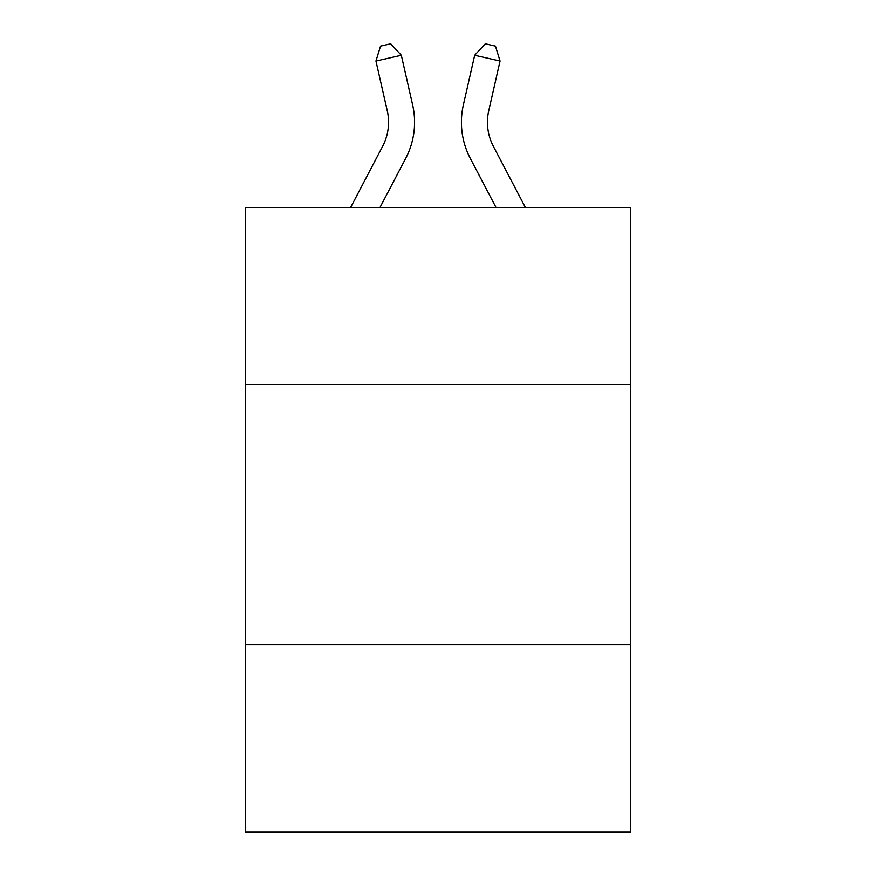 <?xml version="1.0" encoding="UTF-8"?>
<svg xmlns="http://www.w3.org/2000/svg" width="876" height="876" viewBox="0 0 876 876"><rect width="100%" height="100%" fill="white"/><g stroke="black" fill="none" stroke-linecap="round" stroke-linejoin="round"><path stroke-width="1.31" d="M630.589 384.564L630.589 207.59L245.411 207.59L245.411 384.564L630.589 384.564L630.589 832.2L245.411 832.2L245.411 384.564M630.589 644.813L245.411 644.813M350.542 207.59L382.604 146.38A52.056 52.056 -24.1 0 0 387.247 110.661L375.946 61.046L380.545 46.11L390.696 43.8L401.317 55.265L412.629 104.879A78.073 78.073 146.9 0 1 405.665 158.457L379.921 207.59L405.665 158.457M525.458 207.59L493.396 146.38A52.056 52.056 24.1 0 1 488.753 110.661L500.054 61.046L474.683 55.265L463.371 104.879A78.073 78.073 -146.9 0 0 470.335 158.457L496.079 207.59M382.604 146.38A52.056 52.056 -33.1 0 0 387.247 110.661A52.056 52.056 -33.1 0 1 382.604 146.38A52.056 52.056 -33.1 0 0 387.247 110.661A52.056 52.056 -33.1 0 1 382.604 146.38A52.056 52.056 -33.1 0 0 387.247 110.661A52.056 52.056 -33.1 0 1 382.604 146.38A52.056 52.056 -33.1 0 0 387.247 110.661A52.056 52.056 -33.1 0 1 382.604 146.38A52.056 52.056 -33.1 0 0 387.247 110.661A52.056 52.056 -33.1 0 1 382.604 146.38A52.056 52.056 -33.1 0 0 387.247 110.661A52.056 52.056 -33.1 0 1 382.604 146.38A52.056 52.056 -33.1 0 0 387.247 110.661A52.056 52.056 -33.1 0 1 382.604 146.38A52.056 52.056 -33.1 0 0 387.247 110.661A52.056 52.056 -33.1 0 1 382.604 146.38A52.056 52.056 -33.1 0 0 387.247 110.661A52.056 52.056 -33.1 0 1 382.604 146.38A52.056 52.056 -33.1 0 0 387.247 110.661A52.056 52.056 -33.1 0 1 382.604 146.38A52.056 52.056 -33.1 0 0 387.247 110.661A52.056 52.056 -33.1 0 1 382.604 146.38A52.056 52.056 -33.1 0 0 387.247 110.661A52.056 52.056 -33.1 0 1 382.604 146.38A52.056 52.056 -33.1 0 0 387.247 110.661A52.056 52.056 -33.1 0 1 382.604 146.38A52.056 52.056 -33.1 0 0 387.247 110.661A52.056 52.056 -33.1 0 1 382.604 146.38A52.056 52.056 -33.1 0 0 387.247 110.661A52.056 52.056 -33.1 0 1 382.604 146.38A52.056 52.056 -33.1 0 0 387.247 110.661A52.056 52.056 -33.1 0 1 382.604 146.38A52.056 52.056 -33.1 0 0 387.247 110.661A52.056 52.056 -33.1 0 1 382.604 146.38A52.056 52.056 -33.1 0 0 387.247 110.661A52.056 52.056 -33.1 0 1 382.604 146.38A52.056 52.056 -33.1 0 0 387.247 110.661A52.056 52.056 -33.1 0 1 382.604 146.38A52.056 52.056 -33.1 0 0 387.247 110.661A52.056 52.056 -33.1 0 1 382.604 146.38A52.056 52.056 -33.1 0 0 387.247 110.661A52.056 52.056 -33.1 0 1 382.604 146.38A52.056 52.056 -33.1 0 0 387.247 110.661A52.056 52.056 -33.1 0 1 382.604 146.38A52.056 52.056 -33.1 0 0 387.247 110.661A52.056 52.056 -33.1 0 1 382.604 146.38A52.056 52.056 -33.1 0 0 387.247 110.661A52.056 52.056 -33.1 0 1 382.604 146.38A52.056 52.056 -33.1 0 0 387.247 110.661A52.056 52.056 -33.1 0 1 382.604 146.38A52.056 52.056 -33.1 0 0 387.247 110.661A52.056 52.056 -33.1 0 1 382.604 146.38A52.056 52.056 -33.1 0 0 387.247 110.661A52.056 52.056 -33.1 0 1 382.604 146.38A52.056 52.056 -33.1 0 0 387.247 110.661A52.056 52.056 -33.1 0 1 382.604 146.38A52.056 52.056 -33.1 0 0 387.247 110.661A52.056 52.056 -33.1 0 1 382.604 146.38A52.056 52.056 -33.1 0 0 387.247 110.661A52.056 52.056 -33.1 0 1 382.604 146.38A52.056 52.056 -33.1 0 0 387.247 110.661A52.056 52.056 -33.1 0 1 382.604 146.38A52.056 52.056 -33.1 0 0 387.247 110.661A52.056 52.056 -33.1 0 1 382.604 146.38A52.056 52.056 -33.1 0 0 387.247 110.661A52.056 52.056 -33.1 0 1 382.604 146.38A52.056 52.056 -33.1 0 0 387.247 110.661A52.056 52.056 -33.1 0 1 382.604 146.38A52.056 52.056 -33.1 0 0 387.247 110.661A52.056 52.056 -33.1 0 1 382.604 146.38A52.056 52.056 -33.1 0 0 387.247 110.661M375.946 61.046L401.317 55.265L412.629 104.879M493.396 146.38A52.056 52.056 33.1 0 1 488.753 110.661A52.056 52.056 33.1 0 0 493.396 146.38A52.056 52.056 33.1 0 1 488.753 110.661A52.056 52.056 33.1 0 0 493.396 146.38A52.056 52.056 33.1 0 1 488.753 110.661A52.056 52.056 33.1 0 0 493.396 146.38A52.056 52.056 33.1 0 1 488.753 110.661A52.056 52.056 33.1 0 0 493.396 146.38A52.056 52.056 33.1 0 1 488.753 110.661A52.056 52.056 33.1 0 0 493.396 146.38A52.056 52.056 33.1 0 1 488.753 110.661A52.056 52.056 33.1 0 0 493.396 146.38A52.056 52.056 33.1 0 1 488.753 110.661A52.056 52.056 33.1 0 0 493.396 146.38A52.056 52.056 33.1 0 1 488.753 110.661A52.056 52.056 33.1 0 0 493.396 146.38A52.056 52.056 33.1 0 1 488.753 110.661A52.056 52.056 33.1 0 0 493.396 146.38A52.056 52.056 33.1 0 1 488.753 110.661A52.056 52.056 33.1 0 0 493.396 146.38A52.056 52.056 33.1 0 1 488.753 110.661A52.056 52.056 33.1 0 0 493.396 146.38A52.056 52.056 33.1 0 1 488.753 110.661A52.056 52.056 33.1 0 0 493.396 146.38A52.056 52.056 33.1 0 1 488.753 110.661A52.056 52.056 33.1 0 0 493.396 146.38A52.056 52.056 33.1 0 1 488.753 110.661A52.056 52.056 33.1 0 0 493.396 146.38A52.056 52.056 33.1 0 1 488.753 110.661A52.056 52.056 33.1 0 0 493.396 146.38A52.056 52.056 33.1 0 1 488.753 110.661A52.056 52.056 33.1 0 0 493.396 146.38A52.056 52.056 33.1 0 1 488.753 110.661A52.056 52.056 33.1 0 0 493.396 146.38A52.056 52.056 33.1 0 1 488.753 110.661A52.056 52.056 33.1 0 0 493.396 146.38A52.056 52.056 33.1 0 1 488.753 110.661A52.056 52.056 33.1 0 0 493.396 146.38A52.056 52.056 33.1 0 1 488.753 110.661A52.056 52.056 33.1 0 0 493.396 146.38A52.056 52.056 33.1 0 1 488.753 110.661A52.056 52.056 33.1 0 0 493.396 146.38A52.056 52.056 33.1 0 1 488.753 110.661A52.056 52.056 33.1 0 0 493.396 146.38A52.056 52.056 33.1 0 1 488.753 110.661A52.056 52.056 33.1 0 0 493.396 146.38A52.056 52.056 33.1 0 1 488.753 110.661A52.056 52.056 33.1 0 0 493.396 146.38A52.056 52.056 33.1 0 1 488.753 110.661A52.056 52.056 33.1 0 0 493.396 146.38A52.056 52.056 33.1 0 1 488.753 110.661A52.056 52.056 33.1 0 0 493.396 146.38A52.056 52.056 33.1 0 1 488.753 110.661A52.056 52.056 33.1 0 0 493.396 146.38A52.056 52.056 33.1 0 1 488.753 110.661A52.056 52.056 33.1 0 0 493.396 146.38A52.056 52.056 33.1 0 1 488.753 110.661A52.056 52.056 33.1 0 0 493.396 146.38A52.056 52.056 33.1 0 1 488.753 110.661A52.056 52.056 33.1 0 0 493.396 146.38A52.056 52.056 33.1 0 1 488.753 110.661A52.056 52.056 33.1 0 0 493.396 146.38A52.056 52.056 33.1 0 1 488.753 110.661A52.056 52.056 33.1 0 0 493.396 146.38A52.056 52.056 33.1 0 1 488.753 110.661A52.056 52.056 33.1 0 0 493.396 146.38A52.056 52.056 33.1 0 1 488.753 110.661A52.056 52.056 33.1 0 0 493.396 146.38A52.056 52.056 33.1 0 1 488.753 110.661A52.056 52.056 33.1 0 0 493.396 146.38A52.056 52.056 33.1 0 1 488.753 110.661M500.054 61.046L495.455 46.11L485.304 43.8L474.683 55.265L463.371 104.879"/></g></svg>
